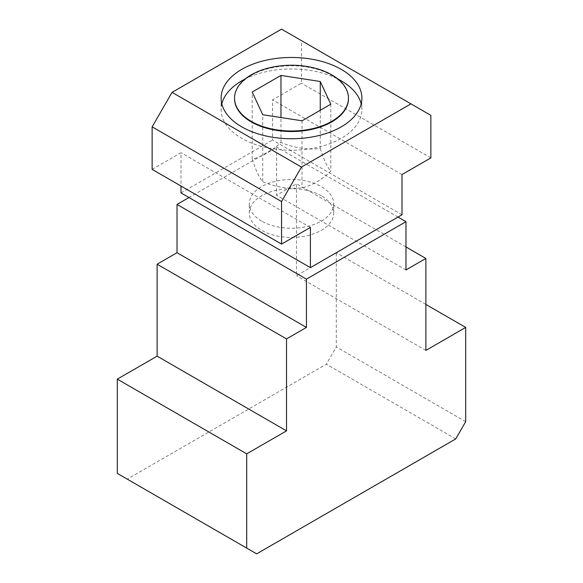 <?xml version="1.0" encoding="UTF-8"?>
<svg xmlns="http://www.w3.org/2000/svg" width="583" height="583" viewBox="0 0 583 583"><rect width="100%" height="100%" fill="white"/><g stroke="black" fill="none" stroke-linecap="round" stroke-linejoin="round"><path stroke-width="0.44" stroke-dasharray="2.92 2.19" d="M341.274 80.869A70.383 40.635 0 0 0 241.726 80.869M221.824 103.861A70.383 40.635 0 0 0 221.117 109.604A70.383 40.635 0 0 0 241.726 138.339A70.383 40.635 0 0 0 318.435 147.149A70.383 40.635 0 0 0 361.883 109.604A70.383 40.635 0 0 0 361.176 103.861M320.264 110.274L320.264 148.534C307.168 149.969 294.072 147.944 280.97 142.449C271.379 151.449 261.789 156.987 252.206 159.064C255.711 170.083 259.224 177.647 262.736 181.75L262.736 114.72M234.541 98.644A56.959 32.881 180 0 1 251.222 75.389A56.959 32.881 180 0 1 331.771 75.389L337.375 78.625L331.778 75.389A56.959 32.881 180 0 1 331.778 75.389A56.959 32.881 180 0 1 348.459 98.644M261.636 221.095A42.231 24.384 180 0 1 249.269 203.861A42.231 24.384 180 0 1 275.336 181.335A42.231 24.384 180 0 1 321.364 186.618A42.231 24.384 180 0 1 333.731 203.861A42.231 24.384 180 0 1 307.664 226.386A42.231 24.384 180 0 1 261.636 221.095M321.364 195.815A42.231 24.384 0 0 0 275.336 190.524A42.231 24.384 0 0 0 249.269 213.05A42.231 24.384 0 0 0 261.636 230.292A42.231 24.384 0 0 0 307.664 235.583A42.231 24.384 0 0 0 333.731 213.05A42.231 24.384 0 0 0 321.364 195.815M330.794 104.189L330.794 171.22C321.211 180.22 311.621 185.751 302.03 187.828C288.928 189.264 275.832 187.238 262.736 181.75M302.03 120.798L302.03 187.828M280.97 142.449L280.97 117.54M252.206 159.064L252.206 92.034M320.264 148.534C323.776 159.553 327.289 167.117 330.794 171.22M152.141 169.376L181.007 152.71L181.007 186.043M310.411 227.421L181.007 152.71M401.993 214.777L272.589 140.066L272.589 99.839L301.455 83.172L301.455 40.642L281.545 29.15M181.007 192.937L272.589 140.066M401.993 174.55L272.589 99.839M430.859 157.884L301.455 83.172M430.859 115.354L301.455 40.642M117.307 473.396L127.254 479.139L326.342 364.2L336.296 346.958L336.296 252.709L296.477 275.693L296.477 183.747L276.568 195.239L276.568 146.967L188.972 197.535M256.658 553.85L127.254 479.139M455.746 438.912L326.342 364.2M465.693 421.669L336.296 346.958M425.882 304.435L336.296 252.709M425.882 350.405L296.477 275.693M405.972 246.959L296.477 183.747M405.972 269.951L276.568 195.239M398.007 217.073L276.568 146.967M221.117 98.112L221.117 109.604M249.269 213.05L249.269 203.861M333.731 213.05L333.731 203.861M251.222 75.389L245.625 78.625M361.883 98.112L361.883 109.604"/><path stroke-width="0.87" d="M245.625 78.625L241.726 80.869A70.383 40.635 0 0 0 221.824 103.861M241.726 126.846A70.383 40.635 180 0 1 221.117 98.112A70.383 40.635 180 0 1 264.565 60.566A70.383 40.635 180 0 1 341.274 69.377A70.383 40.635 180 0 1 361.883 98.112A70.383 40.635 180 0 1 318.435 135.657A70.383 40.635 180 0 1 241.726 126.846M341.274 80.869L337.375 78.625L341.274 80.869A70.383 40.635 0 0 1 361.176 103.861M348.459 98.112L348.459 98.644A56.959 32.881 180 0 1 313.297 129.025A56.959 32.881 180 0 1 251.229 121.891A56.959 32.881 180 0 1 234.541 98.644L234.541 98.112A56.959 32.881 0 0 0 251.229 121.366A56.959 32.881 0 0 0 313.297 128.493A56.959 32.881 0 0 0 348.459 98.112A56.959 32.881 0 0 0 331.771 74.864A56.959 32.881 0 0 0 269.703 67.73A56.959 32.881 0 0 0 234.541 98.112M246.704 453.851L286.523 430.866L286.523 338.912L306.432 327.42L306.432 279.14L405.972 221.671L405.972 269.951L425.882 258.458L425.882 350.405L465.693 327.42L465.693 421.669L455.746 438.912L256.658 553.85L246.704 548.1L246.704 453.851L117.307 379.139L117.307 473.396L246.704 548.1M281.545 201.558L301.455 167.073L410.949 103.861L430.859 115.354L430.859 157.884L401.993 174.55L401.993 214.777L310.411 267.648L310.411 227.421L281.545 244.088L281.545 201.558L152.141 126.846L152.141 169.376L281.545 244.088M320.264 81.503L330.794 104.189L302.03 120.798L262.736 114.72L252.206 92.034L280.97 75.426L320.264 81.503L320.264 110.274M280.97 117.54L280.97 75.426M410.949 103.861L281.545 29.15L172.051 92.369L152.141 126.846M301.455 167.073L172.051 92.369M181.007 186.043L181.007 192.937L310.411 267.648M465.693 327.42L425.882 304.435M425.882 258.458L405.972 246.959M405.972 221.671L398.007 217.073M188.972 197.535L177.028 204.436L177.028 252.709L157.119 264.201L157.119 356.155L117.307 379.139M306.432 279.14L177.028 204.436M306.432 327.42L177.028 252.709M286.523 338.912L157.119 264.201M286.523 430.866L157.119 356.155"/></g></svg>
